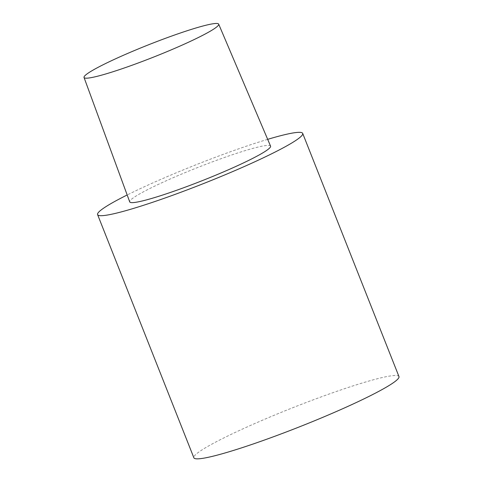 <?xml version="1.0" encoding="UTF-8"?>
<svg xmlns="http://www.w3.org/2000/svg" width="483" height="483" viewBox="0 0 483 483"><rect width="100%" height="100%" fill="white"/><g stroke="black" fill="none" stroke-linecap="round" stroke-linejoin="round"><path stroke-width="0.36" stroke-dasharray="2.42 1.81" d="M398.97 376.565A110.299 10.119 -21.6 0 0 268.796 417.517A110.299 10.119 -21.6 0 0 193.858 457.775M267.679 139.346A110.299 10.119 -21.6 0 0 172.528 174.369A110.299 10.119 -21.6 0 0 127.18 194.975M270.558 146.12A75.74 6.949 -21.6 0 0 181.179 174.26A75.74 6.949 -21.6 0 0 129.716 201.888"/><path stroke-width="0.72" d="M127.18 194.975A110.299 10.119 -21.6 0 0 97.59 214.621L193.858 457.775A110.299 10.119 -21.6 0 0 324.027 416.817A110.299 10.119 -21.6 0 0 398.97 376.565L302.702 133.417A110.299 10.119 -21.6 0 0 267.679 139.346M97.59 214.621A110.299 10.119 -21.6 0 0 227.759 173.669A110.299 10.119 -21.6 0 0 302.702 133.417M84.03 77.467L129.716 201.888A75.74 6.949 -21.6 0 0 219.107 173.777A75.74 6.949 -21.6 0 0 270.558 146.12L218.69 24.15A72.414 6.647 -21.6 0 0 133.236 51.053A72.414 6.647 -21.6 0 0 84.03 77.467A72.414 6.647 -21.6 0 0 169.497 50.594A72.414 6.647 -21.6 0 0 218.69 24.15"/></g></svg>
